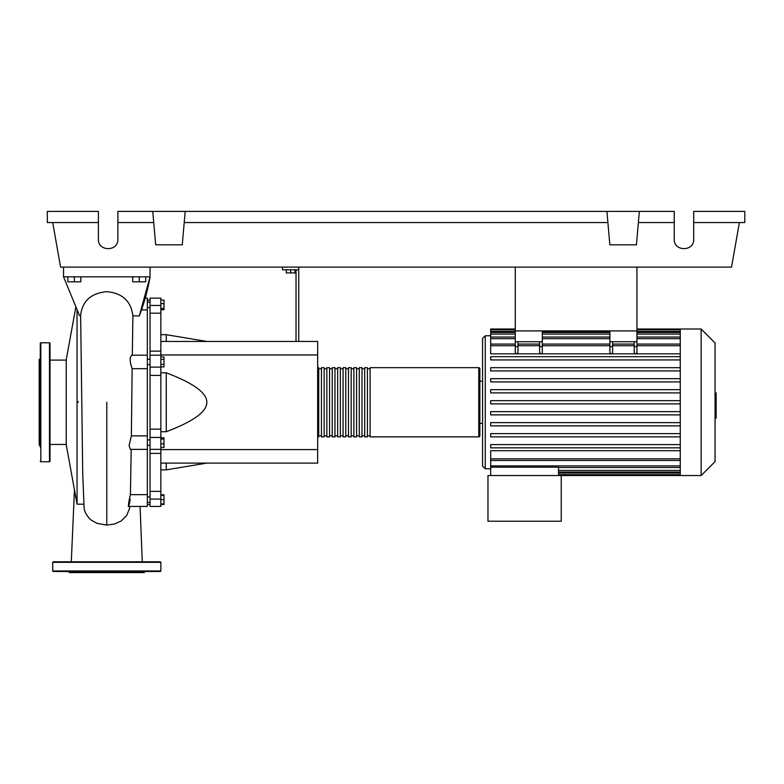 <?xml version="1.0" encoding="UTF-8"?>
<svg xmlns="http://www.w3.org/2000/svg" width="784" height="784" viewBox="0 0 784 784"><rect width="100%" height="100%" fill="white"/><g stroke="black" fill="none" stroke-linecap="round" stroke-linejoin="round"><path stroke-width="1.18" d="M515.274 267.099L515.274 330.907L636.931 330.907L636.931 267.099M147.333 445.312L150.038 445.312M147.333 439.912L150.038 439.912M286.297 269.804L286.297 272.94L294.951 272.94L294.951 269.804M290.619 269.804L290.619 272.94M298.733 341.442L298.733 269.804L282.514 269.804L282.514 267.099M298.733 269.804L298.733 267.099M296.029 269.804L296.029 341.442M160.857 341.442L317.657 341.442L317.657 463.099L160.857 463.099M317.657 449.585L160.857 449.585M317.657 354.966L160.857 354.966M160.857 431.729L166.267 431.729C193.501 421.39 207.025 411.571 206.809 402.27C207.025 392.98 193.501 383.16 166.267 372.812L160.857 372.812M160.857 334.69L166.267 334.69L166.267 341.442M166.267 463.099L166.267 469.861L160.857 469.861M166.267 372.812L166.267 431.729M160.857 443.901L163.993 443.901L163.993 437.786L160.857 437.786M160.857 439.079L163.993 439.079M160.857 447.439L163.993 447.439L163.993 443.901M160.857 503.985L163.993 503.985L163.993 494.831L160.857 494.831M160.857 499.653L163.993 499.653M160.857 495.331L163.993 495.331M160.857 504.484L163.993 504.484L163.993 503.985M160.857 300.066L163.993 300.066L163.993 309.709L160.857 309.709M160.857 308.426L163.993 308.426M160.857 303.594L163.993 303.594M160.857 359.435L163.993 359.435L163.993 356.945L160.857 356.945M160.857 366.932L163.993 366.932L163.993 359.435M160.857 364.433L163.993 364.433M160.857 429.122L150.038 429.122L150.038 437.443L160.857 437.443L160.857 298.126L150.038 298.126L150.038 313.188L160.857 313.188M150.038 429.122L150.038 375.428L160.857 375.428M160.857 367.108L150.038 367.108L150.038 375.428M160.857 491.352L150.038 491.352L150.038 499.085L160.857 499.085L160.857 437.443M150.038 491.352L150.038 453.387L160.857 453.387M150.038 449.35L150.038 453.387M160.857 351.154L150.038 351.154L150.038 355.201L160.857 355.201M150.038 351.154L150.038 313.188M160.857 499.085L160.857 506.415L150.038 506.415L150.038 499.085M160.857 449.35L150.038 449.369L150.038 437.443M150.038 367.108L150.038 355.181M317.657 435.796A1.078 1.078 0 0 0 318.735 436.874L318.735 367.667A1.078 1.078 0 0 0 317.657 368.754M478.779 436.874L370.107 436.874L370.107 367.667L478.779 367.667A1.078 1.078 0 0 1 479.867 368.754L479.867 435.796A1.078 1.078 0 0 1 478.779 436.874L478.779 367.667M321.44 368.754L318.735 368.754M321.44 435.796L318.735 435.796M367.402 436.874L364.697 436.874L364.697 367.667L367.402 367.667L367.402 436.874M361.992 436.874L359.288 436.874L359.288 367.667L361.992 367.667L361.992 436.874M356.583 436.874L353.878 436.874L353.878 367.667L356.583 367.667L356.583 436.874M351.173 436.874L348.478 436.874L348.478 367.667L351.173 367.667L351.173 436.874M345.773 436.874L343.069 436.874L343.069 367.667L345.773 367.667L345.773 436.874M340.364 436.874L337.659 436.874L337.659 367.667L340.364 367.667L340.364 436.874M334.954 436.874L332.249 436.874L332.249 367.667L334.954 367.667L334.954 436.874M329.554 436.874L326.85 436.874L326.85 367.667L329.554 367.667L329.554 436.874M324.145 436.874L321.44 436.874L321.44 367.667L324.145 367.667L324.145 436.874M326.85 368.754L324.145 368.754M326.85 435.796L324.145 435.796M332.249 368.754L329.554 368.754M332.249 435.796L329.554 435.796M337.659 368.754L334.954 368.754M337.659 435.796L334.954 435.796M343.069 368.754L340.364 368.754M343.069 435.796L340.364 435.796M348.478 368.754L345.773 368.754M348.478 435.796L345.773 435.796M353.878 368.754L351.173 368.754M353.878 435.796L351.173 435.796M359.288 368.754L356.583 368.754M359.288 435.796L356.583 435.796M364.697 368.754L361.992 368.754M364.697 435.796L361.992 435.796M370.107 368.754L367.402 368.754M370.107 435.796L367.402 435.796M701.141 475.535L701.141 329.006L715.067 342.931L715.067 461.609L701.141 475.535L487.971 475.535L487.971 521.223L561.236 521.223L561.236 475.535M701.141 329.006L680.257 329.006L680.257 475.535M490.676 335.768L485.267 335.768L482.562 338.472L482.562 466.078L485.267 468.773L490.676 468.773M482.562 423.36L479.867 423.36M482.562 381.191L479.867 381.191M680.257 458.846L490.676 458.846L490.676 450.702L680.257 450.702M680.257 381.916L490.676 381.916L680.257 381.916M680.257 359.934L490.676 359.934L680.257 359.934M490.676 356.691L680.257 356.691L490.676 356.691L490.676 359.934M680.257 353.849L490.676 353.849L490.676 329.858L515.274 329.858M490.676 458.846L490.676 467.186L558.531 467.186L558.531 475.535M490.676 467.186L490.676 475.535M634.227 341.716L634.227 346.626L636.931 346.626L636.931 341.716L609.893 341.716L609.893 353.496L612.598 353.496L612.598 341.716M636.931 346.626L636.931 353.496L634.227 353.496L634.227 346.626M539.608 341.716L539.608 346.626L542.312 346.626L542.312 341.716L515.274 341.716L515.274 353.496L517.979 353.496L517.979 341.716M542.312 346.626L542.312 353.496L539.608 353.496L539.608 346.626M680.257 411.639L490.676 411.639L490.676 414.883L680.257 414.883M680.257 444.606L490.676 444.606L490.676 447.85L680.257 447.85M680.257 422.635L490.676 422.635L490.676 425.879L680.257 425.879M680.257 433.621L490.676 433.621L490.676 436.864L680.257 436.864M680.257 403.897L490.676 403.897L490.676 400.653L680.257 400.653M515.274 329.006L490.676 329.006L490.676 329.858M680.257 389.658L490.676 389.658L490.676 392.902L680.257 392.902M680.257 378.672L490.676 378.672L490.676 381.916M680.257 367.686L490.676 367.686L490.676 370.93L680.257 370.93M515.274 341.716L515.274 330.907L542.312 330.907L542.312 341.716M609.893 341.716L609.893 330.907L636.931 330.907L636.931 341.716M715.067 392.941L716.145 392.941L716.145 411.61L715.067 411.61M716.145 409.366L715.067 409.366M716.145 411.61L716.145 418.088L715.067 418.088M716.145 418.088L715.067 418.48M75.813 307.161L66.238 359.827L66.238 444.714L77.048 504.19L77.048 309.994M83.525 504.181L77.048 504.19M132.31 355.181L132.898 315.834C131.016 301.125 122.314 293.079 106.791 291.677C90.875 293.177 82.163 301.154 80.644 315.609L82.722 473.585L84.162 509.022L85.593 513.206L89.111 518.263L91.405 520.272L97.108 523.379L106.791 525.104L114.474 524.035L121.177 520.978L126.724 515.431L129.497 508.581M80.644 315.609L79.517 315.589L63.533 276.83L150.038 276.83C147.911 289.58 144.334 302.624 139.307 315.962L150.038 276.83L150.038 267.099M67.855 276.83L67.855 281.809L80.83 281.809L80.83 276.83M74.343 276.83L74.343 281.809M132.741 276.83L132.741 281.809L145.716 281.809L145.716 276.83M139.229 276.83L139.229 281.809M128.213 506.415L147.333 506.415L147.333 494.655L130.418 494.655L131.193 449.369M147.333 494.655L147.333 435.855L131.359 435.865L132.143 368.686L147.333 368.696L147.333 298.126L145.383 298.126M130.271 499.33C127.714 512.53 127.978 503.857 130.418 494.655M147.333 449.369L130.418 449.369L129.056 445.645L131.349 435.855L147.333 435.865L147.333 368.696L132.133 368.696L130.448 363.149L130.144 358.102L131.516 355.181L147.333 355.181M141.698 309.896L147.333 309.896M132.898 315.834L139.307 315.962M63.533 267.099L63.533 276.83M50.009 343.333A0.539 0.539 0 0 0 49.47 342.794L49.47 461.747A0.539 0.539 0 0 0 50.009 461.208L50.009 343.333M40.278 461.208A0.539 0.539 0 0 0 40.827 461.747L40.827 342.794A0.539 0.539 0 0 0 40.278 343.333L40.278 447.233M40.278 352.447L40.278 343.333M40.278 358.474L39.2 359.562L39.2 444.989L40.278 446.067M40.278 378.79L40.278 388.521L40.278 378.79M50.009 425.761L50.009 417.451M50.009 360.758L50.009 352.447M40.278 416.03L40.278 417.451M160.857 570.968L52.714 570.968L52.714 562.314L53.253 561.775L160.318 561.775L160.857 562.314L160.857 570.968L160.318 571.507L151.616 571.507M52.714 570.968L53.253 571.507L160.318 571.507M145.177 571.507L144.089 572.594L69.482 572.594L68.394 571.507M61.956 571.507L106.791 571.507M70.266 561.775L61.956 561.775M95.099 571.507L85.368 571.507M146.745 561.775L141.884 561.775M693.703 222.548L744.8 222.548L744.8 211.406L693.703 211.406L693.703 239.257C694.173 251.752 673.77 251.752 674.24 239.257L674.24 211.406L639.362 211.406L636.441 244.824L609.844 244.824L606.924 211.406L639.362 211.406M693.703 239.257C694.173 251.752 673.77 251.752 674.24 239.257M152.743 211.406L185.191 211.406L182.26 244.824L155.673 244.824L152.743 211.406L117.874 211.406L117.874 239.257C118.345 251.752 97.931 251.752 98.402 239.257L98.402 211.406L47.314 211.406L47.314 222.548L98.402 222.548M185.191 211.406L606.924 211.406M638.392 222.548L674.24 222.548M117.874 239.257C118.345 251.752 97.931 251.752 98.402 239.257M117.874 222.548L153.723 222.548M184.211 222.548L607.894 222.548M739.39 222.548L731.541 267.099L60.574 267.099L52.714 222.548M160.857 305.466L150.038 305.466M485.267 335.768L485.267 468.773M680.257 470.459L558.531 470.459M680.257 473.066L558.531 473.066M609.893 346.626L612.598 346.626M609.893 345.705L542.312 345.705M539.608 345.705L517.979 345.705M515.274 345.705L490.676 345.705M680.257 345.705L636.931 345.705M634.227 345.705L612.598 345.705M515.274 346.626L517.979 346.626M680.257 338.668L636.931 338.668M609.893 338.668L542.312 338.668M515.274 338.668L490.676 338.668M680.257 331.475L636.931 331.475M609.893 331.475L542.312 331.475M515.274 331.475L490.676 331.475M680.257 334.082L636.931 334.082M609.893 334.082L542.312 334.082M515.274 334.082L490.676 334.082M680.257 465.882L490.676 465.882M716.145 402.29L715.067 402.29M716.145 395.185L715.067 395.185M106.781 525.104L106.781 402.27M52.714 562.314L160.857 562.314M150.038 307.593L147.333 307.593M150.038 504.435L147.333 504.435M150.038 496.958L147.333 496.958M150.038 364.638L147.333 364.638M206.809 341.442L166.267 334.69M206.809 463.099L166.267 469.861M150.038 359.229L147.333 359.229M150.038 502.358L147.333 502.358M150.038 300.105L147.333 300.105M150.038 302.183L147.333 302.183M680.257 472.086L558.531 472.086M680.257 474.692L558.531 474.692M539.608 344.078L517.979 344.078M636.931 344.078L680.257 344.078M609.893 344.078L542.312 344.078M612.598 344.078L634.227 344.078M515.274 344.078L490.676 344.078M636.931 329.858L680.257 329.858M490.676 332.465L515.274 332.465M542.312 332.465L609.893 332.465M636.931 332.465L680.257 332.465M490.676 337.042L515.274 337.042M542.312 337.042L609.893 337.042M636.931 337.042L680.257 337.042M680.257 329.006L636.931 329.006M680.257 460.463L490.676 460.463M680.257 467.499L558.531 467.499M50.009 444.45L66.238 444.45M129.84 506.415L129.409 509.022M78.233 402.27L78.243 401.565M50.009 360.101L66.238 360.101M74.451 489.902L71.295 561.775M142.276 561.775L140.071 506.415M40.827 342.794L49.47 342.794M40.827 461.747L49.47 461.747"/></g></svg>
